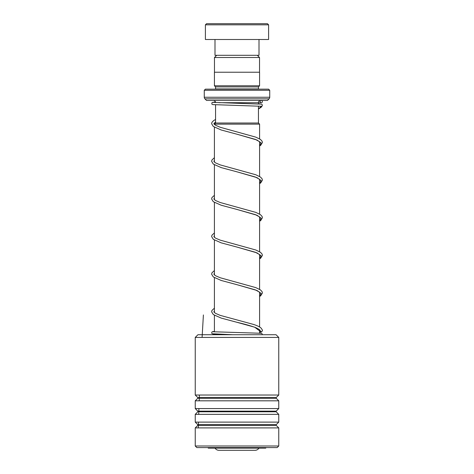 <?xml version="1.0" encoding="UTF-8"?>
<svg xmlns="http://www.w3.org/2000/svg" width="474" height="474" viewBox="0 0 474 474"><rect width="100%" height="100%" fill="white"/><g stroke="black" fill="none" stroke-linecap="round" stroke-linejoin="round"><path stroke-width="0.71" d="M216.683 55.298L214.473 57.514L259.527 57.514L257.317 55.298M259.527 72.226L259.527 57.514M214.473 72.226L214.473 57.514M215.557 104.825L215.557 123.015L258.46 123.015L258.443 106.087M258.443 103.824L258.443 102.698A2.257 2.257 0 0 1 260.7 100.441M215.54 123.015L214.408 124.141L259.592 124.141L258.46 123.015M259.592 333.258L259.592 329.726M259.592 326.977L259.592 292.114M259.592 289.353L259.592 254.491M259.592 251.735L259.592 216.873M259.592 214.118L259.592 179.255M259.592 176.5L259.592 141.637M259.592 138.882L259.592 124.141M214.408 334.721L214.408 334.134M214.408 331.865L214.408 315.311M214.408 312.544L214.408 277.687M214.408 274.92L214.408 240.069M214.408 237.302L214.408 202.451M214.408 199.684L214.408 164.833M214.408 162.067L214.408 127.21M214.408 124.449L214.408 124.141M215.06 448.12A4.515 4.515 0 0 0 218.923 450.3L255.077 450.3A4.515 4.515 0 0 0 258.94 448.12M213.3 100.441A2.257 2.257 0 0 1 215.552 102.562M205.402 89.159L268.598 89.159L269.73 90.285L204.27 90.285L205.402 89.159M215.534 89.159A1.126 1.126 0 0 0 215.557 88.934L215.557 86.902L258.443 86.902L259.574 85.77L259.574 72.226L214.426 72.226L214.426 85.77L259.574 85.77M215.557 86.902L214.426 85.77M215.557 88.934L258.443 88.934L258.443 86.902M204.27 90.285L204.27 97.253A2.257 2.257 0 0 0 204.934 98.847L206.528 100.441L267.472 100.441L269.066 98.847L204.934 98.847M204.27 97.253L269.73 97.253A2.257 2.257 0 0 1 269.066 98.847M269.73 97.253L269.73 90.285M206.528 23.7L267.472 23.7L268.598 24.826L205.402 24.826L206.528 23.7M259.005 39.502L259.005 55.298L214.995 55.298L214.995 39.502M268.598 24.826L268.598 39.502L205.402 39.502L205.402 24.826M197.954 334.721L276.046 334.721L278.759 337.429L195.241 337.429L197.954 334.721M278.759 445.998L277.177 447.58L196.823 447.58L195.241 445.998L278.759 445.998L278.759 427.904L195.241 427.904L197.818 425.326L276.182 425.326L276.182 424.692L278.759 422.115L278.759 414.359L195.241 414.359L197.818 411.788L276.182 411.788L276.182 411.148L278.759 408.57L278.759 400.82L195.241 400.82L197.818 398.243L276.182 398.243L276.182 397.603L278.759 395.026L278.759 337.429M276.182 397.603L197.818 397.603L195.241 395.026L278.759 395.026M276.182 411.148L197.818 411.148L195.241 408.57L278.759 408.57M276.182 424.692L197.818 424.692L195.241 422.115L278.759 422.115M265.778 447.58L265.778 448.12L208.222 448.12L208.222 447.58M214.408 308.177L211.967 310.417L211.623 311.797L213.282 314.546L221.18 318.084L236.905 322.284C244.768 324.115 251.113 325.928 255.942 327.724L259.302 329.495L261.221 332.126L262.329 330.888C262.732 330.544 262.229 329.513 260.813 327.801C259.26 326.616 256.813 325.49 253.472 324.417L220.226 315.376L215.694 313.438L214.159 312.289L213.893 311.637L214.408 310.944M213.199 102.39L261.678 104.173C262.282 104.576 262.454 105.139 262.187 105.85L261.221 106.413L260.629 106.241M261.21 100.494A1.126 1.126 90 0 0 260.09 101.726A1.126 1.126 90 0 0 261.411 102.734A1.126 1.126 90 0 0 261.21 100.494M198.298 427.904L198.47 422.115M198.713 414.359L198.908 408.57M199.187 400.82L199.406 395.026M202.096 337.429L203.399 314.949M218.816 102.698L258.443 102.698M236.905 322.284L254.704 327.208L261.221 332.126L259.592 332.304L261.375 332.114M213.199 333.803L232.663 334.721L212.785 333.974L211.801 333.4L211.807 332.156L212.601 331.622L214.408 331.433M261.221 106.413L258.443 108.925M259.592 143.278L260.143 142.508L259.77 141.809L255.403 139.415L236.893 134.189L257.032 140.031L261.121 142.947L259.592 145.868M259.592 180.896L260.143 180.126L259.77 179.427L255.403 177.033L236.893 171.807L257.032 177.649L261.121 180.564L259.592 183.485M259.592 218.514L260.143 217.744L259.77 217.051L255.403 214.651L236.893 209.431L257.032 215.267L261.121 218.188L259.592 221.103M259.592 256.138L260.143 255.368L259.77 254.668L255.403 252.275L236.893 247.049L257.032 252.885L261.121 255.806L259.592 258.727M259.592 293.756L260.143 292.985L259.77 292.286L255.403 289.892L236.893 284.667L257.032 290.503L261.121 293.424L259.592 296.345M197.818 397.603L197.818 398.243M197.818 411.148L197.818 411.788M197.818 424.692L197.818 425.326M195.241 445.998L195.241 427.904M195.241 422.115L195.241 414.359M195.241 395.026L195.241 337.429M195.241 408.57L195.241 400.82M276.182 425.326L278.759 427.904M276.182 411.788L278.759 414.359M276.182 398.243L278.759 400.82M259.888 330.017L259.592 330.04M262.211 334.14L261.956 333.749C262.335 333.495 261.008 333.305 257.98 333.169L213.205 331.764M259.017 106.117L258.443 106.472M259.592 146.033L260.741 145.263L262.406 142.514L262.057 141.133L260.475 139.451L255.8 137.14L220.226 127.281L215.694 125.343L214.159 124.194L213.893 123.542L215.557 122.031M259.592 183.657L260.741 182.881L262.406 180.132L262.057 178.751L260.475 177.069L255.8 174.764L220.226 164.899L215.694 162.961L214.159 161.818L213.893 161.166L214.408 160.467M259.592 221.275L260.741 220.499L262.406 217.75L262.057 216.369L260.475 214.686L255.8 212.382L220.226 202.517L215.694 200.579L214.159 199.436L213.893 198.784L214.408 198.085M259.592 258.893L260.741 258.117L262.406 255.373L262.057 253.987L260.475 252.304L255.8 249.999L220.226 240.14L215.694 238.203L214.159 237.053L213.893 236.402L214.408 235.708M259.592 296.511L260.741 295.74L262.406 292.991L262.057 291.605L260.475 289.928L255.8 287.617L220.226 277.758L215.694 275.821L214.159 274.671L213.893 274.019L214.408 273.326M260.777 106.253L212.796 104.606L211.801 104.031L212.074 102.497L215.445 102.005M261.008 100.518L259.734 100.66M261.411 102.734L258.443 102.994M215.557 119.472L213.549 120.639L211.967 122.322L211.623 123.702L213.282 126.451L221.18 129.989L236.893 134.189M214.408 157.706L211.967 159.939L211.623 161.326L213.282 164.069L221.18 167.606L236.893 171.807M214.408 195.324L211.967 197.557L211.623 198.944L213.282 201.693L221.18 205.224L236.893 209.431M214.408 232.941L211.967 235.181L211.623 236.562L213.282 239.311L221.18 242.842L236.893 247.049M214.408 270.559L211.967 272.799L211.623 274.179L213.282 276.929L221.18 280.466L236.893 284.667M262.146 105.921L261.245 107.201L258.443 109.026"/></g></svg>
